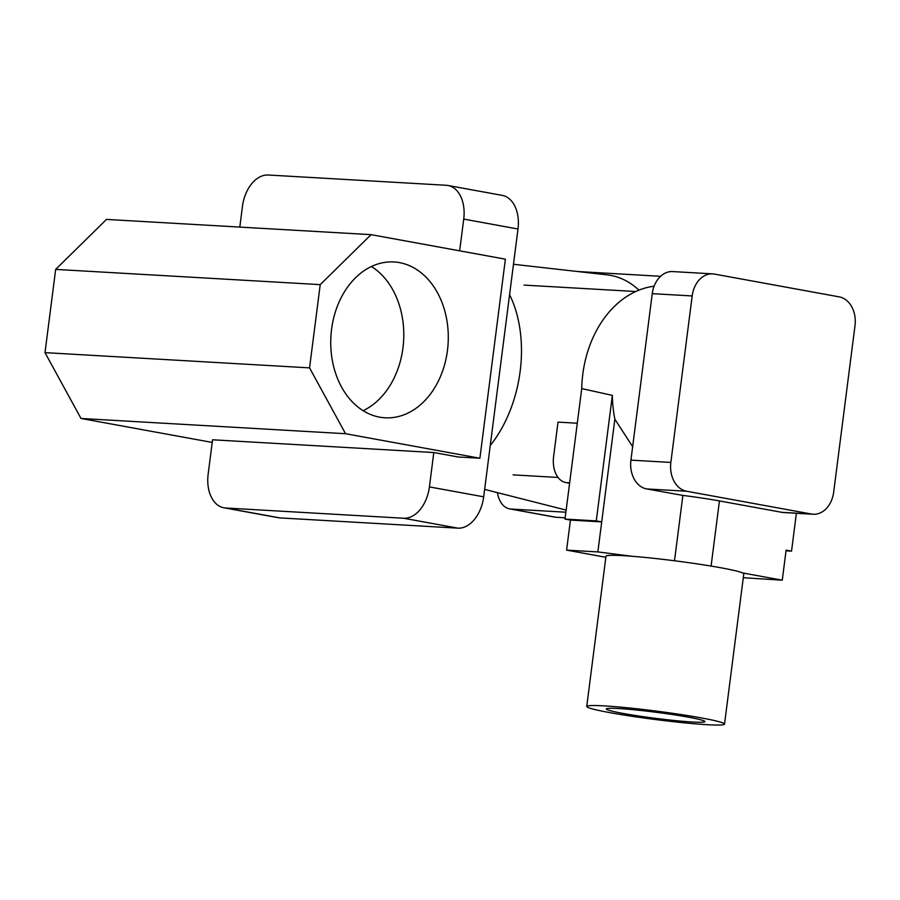 <?xml version="1.0" encoding="UTF-8"?>
<svg xmlns="http://www.w3.org/2000/svg" width="900" height="900" viewBox="0 0 900 900"><rect width="100%" height="100%" fill="white"/><g stroke="black" fill="none" stroke-linecap="round" stroke-linejoin="round"><path stroke-width="1.35" d="M399.409 262.609A78.052 58.703 93.3 0 0 393.998 261.956A78.052 58.703 93.3 0 0 331.178 332.899A78.052 58.703 93.3 0 0 379.609 417.15A78.052 58.703 93.3 0 0 385.02 417.803A78.052 58.703 93.3 0 0 447.851 346.86A78.052 58.703 93.3 0 0 399.409 262.609M371.059 234.653L320.22 284.636L309.555 367.875L345.555 433.71L479.891 458.235L505.384 259.178L371.059 234.653L106.504 219.409L55.665 269.392L45 352.631L81 418.466L212.22 442.429M223.886 507.78A32.906 21.589 -79.7 0 1 208.148 474.165L212.558 439.785L433.811 452.531L429.412 486.911L483.683 496.822A32.906 21.589 100.3 0 1 457.875 528.154L279.9 517.905A32.906 21.589 100.3 0 1 278.156 517.691L223.886 507.78A32.906 21.589 -79.7 0 0 225.619 507.994L279.9 517.905M239.805 227.093L242.46 206.347A32.906 21.589 -79.7 0 1 268.279 175.016L446.254 185.276A32.906 21.589 -79.7 0 1 447.986 185.479L502.256 195.39A32.906 21.589 100.3 0 1 517.995 229.005L483.683 496.822M517.995 229.005L463.725 219.094L459.652 250.83M479.891 458.235L458.246 456.998L433.811 452.531M457.875 528.154L403.594 518.243L225.619 507.994M403.594 518.243A32.906 21.589 -79.7 0 0 429.412 486.911M463.725 219.094A32.906 21.589 -79.7 0 0 447.986 185.479M345.555 433.71L81 418.466M320.22 284.636L55.665 269.392M309.555 367.875L45 352.631M363.116 410.681A78.052 58.703 93.3 0 0 403.627 340.695A78.052 58.703 93.3 0 0 371.419 266.512M569.689 482.58A25.594 16.785 100.3 0 1 567.214 482.704A25.594 16.785 100.3 0 1 565.864 482.546A25.594 16.785 100.3 0 1 553.624 456.401L558.011 422.123L577.294 423.236M490.264 445.5A109.665 71.955 -79.7 0 0 509.58 294.671M513.484 264.274L607.117 274.86A119.441 78.367 100.3 0 1 638.944 290.149M566.168 510.064A119.441 78.367 100.3 0 1 564.255 509.614L484.639 489.397M577.62 271.519L660.577 276.3M565.898 512.212L511.02 509.051L556.065 517.275A25.594 16.785 100.3 0 1 554.715 517.106L509.659 508.882A25.594 16.785 -79.7 0 0 511.02 509.051M565.178 517.793L556.065 517.275M497.486 492.66A25.594 16.785 -79.7 0 0 509.659 508.882M622.924 713.396A49.714 3.038 -172.7 0 0 675.686 720.641A49.714 3.038 -172.7 0 0 704.947 721.597A49.714 3.038 -172.7 0 0 688.342 717.165A49.714 3.038 -172.7 0 0 635.569 709.931A49.714 3.038 -172.7 0 0 606.319 708.964A49.714 3.038 -172.7 0 0 622.924 713.396M701.325 717.919A69.457 4.241 -172.7 0 0 627.604 707.805A69.457 4.241 -172.7 0 0 586.732 706.455A69.457 4.241 -172.7 0 0 609.941 712.654A69.457 4.241 -172.7 0 0 683.651 722.768A69.457 4.241 -172.7 0 0 724.523 724.106A69.457 4.241 -172.7 0 0 701.325 717.919M743.276 577.721L782.269 580.185L742.59 572.94A69.457 4.241 -172.7 0 0 720.562 567.72A69.457 4.241 -172.7 0 0 632.104 556.279A69.457 4.241 -172.7 0 0 605.981 556.256L586.732 706.455M632.104 556.279L597.859 551.925L566.595 550.125L605.846 557.291M597.859 551.925L601.706 521.887L570.442 520.087L565.009 519.086L581.726 388.598A102.353 76.984 93.3 0 1 654.086 286.222M632.644 446.659L614.857 419.197L601.706 521.887L596.273 520.898L565.009 519.086M614.857 419.197A103.185 77.614 -86.7 0 1 612.36 395.381L581.726 388.598M692.179 295.954L652.252 293.647L630.923 460.136L670.849 462.431A25.594 19.249 93.3 0 0 686.599 491.231L811.429 514.035A25.594 19.249 93.3 0 0 813.206 514.249A25.594 19.249 93.3 0 0 833.67 492.165L855 325.676A25.594 19.249 93.3 0 0 839.25 296.876L714.42 274.084A25.594 19.249 93.3 0 0 712.643 273.87A25.594 19.249 93.3 0 0 692.179 295.954L670.849 462.431M652.252 293.647A25.594 19.249 -86.7 0 1 672.716 271.575L712.643 273.87M686.599 491.231L646.673 488.936L682.875 495.416A54.833 3.353 7.3 0 1 719.438 500.929L781.852 512.325L811.429 514.035M646.673 488.936A25.594 19.249 -86.7 0 1 630.923 460.136M566.595 550.125L570.442 520.087M596.273 520.898L612.36 395.381M786.026 550.822L791.539 551.137L796.387 513.281M782.269 580.185L786.116 550.148L791.539 551.137M813.206 514.249L783.619 512.539A25.594 19.249 -86.7 0 1 781.852 512.325M724.523 724.106L743.771 573.908A69.457 4.241 -172.7 0 0 742.59 572.94M674.505 560.767L682.875 495.416M711.09 566.066L719.438 500.929M569.61 483.233L565.864 482.546M558.056 477.461L513.113 474.874M635.726 291.521L524.036 285.097"/></g></svg>
